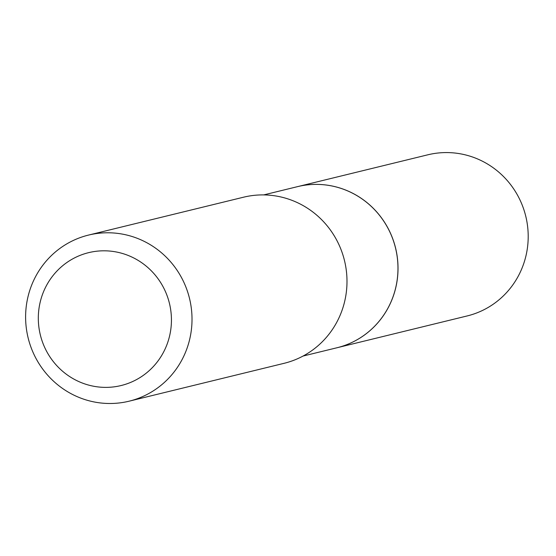 <?xml version="1.0" encoding="UTF-8"?>
<svg xmlns="http://www.w3.org/2000/svg" width="556" height="556" viewBox="0 0 556 556"><rect width="100%" height="100%" fill="white"/><g stroke="black" fill="none" stroke-linecap="round" stroke-linejoin="round"><path stroke-width="0.83" d="M336.971 347.757A82.934 80.578 -103.7 0 0 336.999 347.75L467.179 315.94A82.934 80.578 -103.7 0 0 528.2 235.8A82.934 80.578 -103.7 0 0 465.9 155.013A82.934 80.578 -103.7 0 0 427.807 154.811L297.627 186.621A82.934 80.578 -103.7 0 0 297.599 186.628M336.999 347.75A82.934 80.578 -103.7 0 0 398.02 267.61A82.934 80.578 -103.7 0 0 335.713 186.823A82.934 80.578 -103.7 0 0 297.627 186.621M303.083 356.042L336.95 347.764A82.934 80.578 -103.7 0 0 395.844 287.153A82.934 80.578 -103.7 0 0 297.571 186.635L263.711 194.906M169.684 335.553A68.395 66.449 -103.7 0 0 120.054 252.82A68.395 66.449 -103.7 0 0 40.067 302.638A68.395 66.449 -103.7 0 0 89.697 385.371A68.395 66.449 -103.7 0 0 169.684 335.553M189.825 338.708A85.499 83.066 -103.7 0 0 88.515 235.084A85.499 83.066 -103.7 0 0 27.8 297.564A85.499 83.066 -103.7 0 0 129.11 401.189A85.499 83.066 -103.7 0 0 189.825 338.708M129.11 401.189L284.088 363.318A85.499 83.066 -103.7 0 0 344.803 300.838A85.499 83.066 -103.7 0 0 243.493 197.213L88.515 235.084"/></g></svg>
